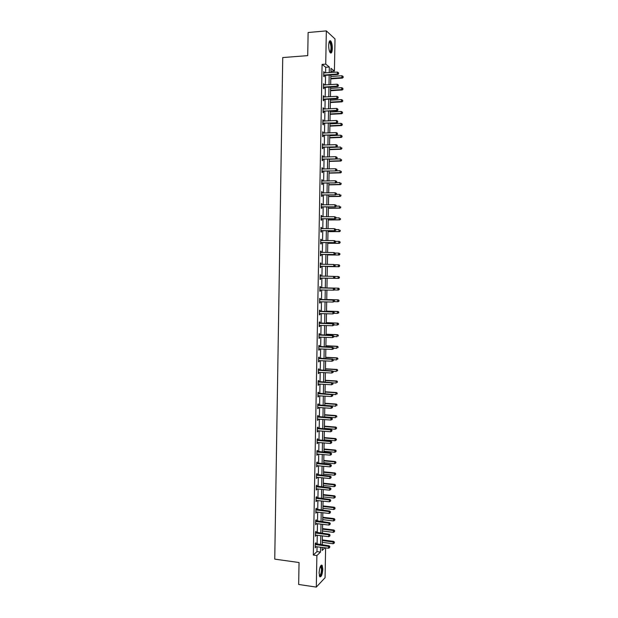 <?xml version="1.0" encoding="UTF-8"?>
<svg xmlns="http://www.w3.org/2000/svg" width="618" height="618" viewBox="0 0 618 618"><rect width="100%" height="100%" fill="white"/><g stroke="black" fill="none" stroke-linecap="round" stroke-linejoin="round"><path stroke-width="0.93" d="M319.104 572.932C319.591 567.332 320.603 564.79 322.132 565.315L322.797 569.124C322.318 574.694 321.314 577.235 319.761 576.733L319.104 572.932M328.683 45.292C328.884 41.591 329.564 40.162 330.73 40.997C331.773 42.449 332.306 44.952 332.337 48.505C332.144 52.19 331.464 53.619 330.29 52.793C329.255 51.356 328.714 48.853 328.683 45.292M325.616 547.857L325.068 577.706L316.308 587.1L298.664 584.473L299.042 562.527L274.747 559.135L282.735 57.567L307.725 55.62L308.127 32.499L326.335 30.9L335.01 38.926L334.415 71.085L330.962 68.312L330.885 72.522M330.908 71.333L334.415 71.085M325.609 72.893L325.709 67.262L322.078 64.396L313.318 555.072L316.972 551.604L317.065 546.729M317.111 544.242L317.273 535.196M317.312 532.739L317.482 523.655M317.521 521.221L317.691 512.098M317.729 509.688L317.899 500.526M317.938 498.139L318.108 488.938M318.146 486.582L318.316 477.343M318.355 475.01L318.525 465.725M318.564 463.423L318.733 454.106M318.772 451.82L318.942 442.465M318.981 440.209L319.151 430.816M319.189 428.583L319.367 419.143M319.406 416.941L319.576 407.463M319.614 405.284L319.784 395.775M319.823 393.62L319.993 384.064M320.031 381.939L320.209 372.345M320.248 370.244L320.418 360.611M320.456 358.54L320.634 348.861M320.665 346.814L320.842 337.104M320.881 335.08L321.051 325.331M321.09 323.33L321.267 313.535M321.306 311.565L321.476 301.738M321.514 299.792L321.692 289.919M321.731 288.003L321.908 278.092M321.939 276.192L322.117 266.273M322.156 264.342L322.333 254.446M322.364 252.484L322.542 242.604M322.581 240.611L322.758 230.746M322.797 228.722L322.975 218.872M323.013 216.818L323.191 206.991M323.222 204.906L323.399 195.087M323.438 192.97L323.616 183.175M323.654 181.028L323.832 171.248M323.871 169.069L324.048 159.305M324.087 157.096L324.265 147.354M324.303 145.114L324.481 135.388M324.52 133.109L324.697 123.399M324.736 121.097L324.913 111.402M324.952 109.062L325.13 99.39M325.168 97.018L325.346 87.37M325.385 84.967L325.562 75.326M324.326 72.978L323.739 71.673L323.654 76.315L324.257 76.763L324.28 75.52M324.11 85.045L323.523 83.731L323.438 88.374L324.041 88.799L324.064 87.547M323.894 97.096L323.307 95.782L323.222 100.417L323.824 100.811L323.847 99.568M323.678 109.139L323.693 108.204L323.09 107.818L323.005 112.445L323.608 112.816L323.631 111.572M323.461 121.159L323.477 120.201L322.874 119.838L322.789 124.457L323.399 124.805L323.415 123.561M323.245 133.164L323.26 132.175L322.658 131.85L322.573 136.462L323.183 136.779L323.206 135.543M323.029 145.16L323.052 144.148L322.441 143.839L322.364 148.451L322.967 148.745L322.99 147.501M322.812 157.142L322.835 156.099L322.233 155.821L322.148 160.425L322.75 160.688L322.774 159.452M322.604 169.108L322.619 168.034L322.017 167.779L321.932 172.383L322.534 172.623L322.557 171.387M322.387 181.059L322.403 179.962L321.8 179.73L321.715 184.326L322.326 184.543L322.341 183.307M322.171 192.994L322.194 191.874L321.584 191.673L321.507 196.254L322.109 196.447L322.132 195.211M321.955 204.921L321.978 203.762L321.375 203.592L321.29 208.173L321.893 208.336L321.916 207.107M321.746 216.833L321.762 215.651L321.159 215.504L321.074 220.078L321.684 220.217L321.708 218.981M321.53 228.73L321.553 227.517L320.943 227.393L320.866 231.966L321.468 232.074L321.491 230.846M320.711 240.34L321.329 240.611L321.337 239.375L320.734 239.274L320.649 243.84L321.26 243.925L321.275 242.696M321.105 252.438L321.128 251.209L320.518 251.14L320.441 255.705L321.043 255.759L321.066 254.539M320.889 264.265L320.912 263.036L320.309 262.998L320.224 267.548L320.835 267.586L320.85 266.358M320.68 276.076L320.703 274.856L320.093 274.832L320.016 279.382L320.618 279.39L320.642 278.17M320.464 287.872L320.487 286.652L319.885 286.659L319.8 291.202L320.41 291.186L320.425 289.966M320.255 299.66L320.279 298.44L319.668 298.471L319.591 303.005L320.194 302.967L320.217 301.746M320.047 311.426L320.062 310.205L319.46 310.267L319.375 314.801L319.985 314.732L320.008 313.511M319.83 323.183L319.854 321.963L319.251 322.048L319.166 326.582L319.776 326.482L319.792 325.277L319.189 325.501M319.622 334.925L319.645 333.712L319.035 333.82L318.958 338.34L319.56 338.224L319.583 337.049M319.413 346.659L319.429 345.439L318.826 345.578L318.741 350.097L319.351 349.95L319.375 348.807M319.197 358.37L319.22 357.158L318.618 357.32L318.533 361.831L319.143 361.661L319.158 360.549M318.988 370.074L319.012 368.861L318.401 369.046L318.324 373.55L318.934 373.357L318.95 372.275M318.78 381.762L318.803 380.549L318.193 380.758L318.115 385.261L318.718 385.045L318.741 383.987M318.571 393.442L318.594 392.229L317.984 392.461L317.907 396.957L318.509 396.717L318.533 395.69M318.363 405.099L318.386 403.894L317.776 404.149L317.698 408.645L318.301 408.374L318.316 407.378M318.154 416.748L318.17 415.535L317.567 415.821L317.482 420.31L318.092 420.016L318.108 419.05M317.946 428.382L317.961 427.177L317.358 427.486L317.273 431.967L317.884 431.65L317.899 430.707M317.737 440.001L317.752 438.795L317.15 439.135L317.065 443.608L317.675 443.26L317.691 442.357M317.528 451.611L317.544 450.406L316.941 450.769L316.856 455.234L317.482 453.991M317.32 463.206L317.335 462.001L316.733 462.388L316.648 466.853L317.273 465.609M317.111 474.786L317.127 473.581L316.524 473.991L316.439 478.456L317.065 477.212M316.903 486.351L316.926 485.153L316.316 485.586L316.238 490.043L316.856 488.807M316.694 497.907L316.717 496.71L316.107 497.166L316.03 501.615L316.648 500.387M316.486 509.448L316.509 508.251L315.898 508.73L315.821 513.179L316.439 511.951M316.277 520.974L316.3 519.777L315.69 520.286L315.613 524.721L316.231 523.5M316.076 532.484L316.092 531.295L315.489 531.82L315.404 536.254L316.03 535.041M315.868 543.987L315.891 542.789L315.28 543.346L315.203 547.78L315.821 546.567M316.308 587.1L316.879 555.559L320.495 552.075L320.58 547.193M313.318 555.072L316.879 555.559M322.078 64.396L325.732 64.125L326.335 30.9M329.216 72.638L329.324 66.999L325.732 64.125M320.626 544.705L320.788 535.644M320.835 533.179L321.005 524.079M321.043 521.646L321.213 512.507M321.26 510.097L321.422 500.92M321.468 498.533L321.638 489.317M321.677 486.953L321.847 477.699M321.885 475.366L322.055 466.072M322.102 463.763L322.272 454.431M322.31 452.144L322.48 442.774M322.526 440.51L322.696 431.101M322.735 428.869L322.905 419.421M322.944 417.212L323.121 407.725M323.16 405.539L323.33 396.014M323.368 393.859L323.546 384.288M323.585 382.156L323.762 372.554M323.801 370.445L323.971 360.796M324.01 358.718L324.187 349.031M324.226 346.984L324.404 337.25M324.442 335.226L324.62 325.462M324.651 323.461L324.829 313.65M324.867 311.681L325.045 301.831M325.083 299.885L325.261 289.996M325.3 288.081L325.477 278.154M325.516 276.246L325.694 266.319M325.732 264.388L325.91 254.469M325.949 252.507L326.126 242.611M326.165 240.611L326.343 230.73M326.381 228.706L326.559 218.842M326.598 216.787L326.775 206.945M326.814 204.852L326.992 195.025M327.03 192.901L327.208 183.09M327.246 180.943L327.424 171.147M327.463 168.961L327.64 159.189M327.687 156.972L327.864 147.215M327.903 144.967L328.081 135.226M328.119 132.947L328.297 123.229M328.343 120.919L328.521 111.209M328.56 108.868L328.737 99.181M328.776 96.81L328.954 87.138M329 84.728L329.178 75.079M322.202 547.409L322.148 550.483L324.96 547.772M330.839 74.963L330.669 84.62M330.622 87.03L330.445 96.709M330.398 99.081L330.221 108.776M330.182 111.124L330.004 120.834M329.958 123.144L329.78 132.878M329.742 135.157L329.564 144.906M329.525 147.154L329.34 156.918M329.301 159.135L329.124 168.915M329.085 171.101L328.907 180.904M328.869 183.052L328.683 192.87M328.645 194.994L328.467 204.828M328.428 206.922L328.251 216.771M328.212 218.834L328.034 228.699M327.996 230.73L327.81 240.618M327.779 242.611L327.594 252.515M327.563 254.485L327.378 264.404M327.339 266.335L327.161 276.277M339.444 277.837L339.236 277.088L339.444 277.837L338.679 278.386L327.123 278.193L326.945 288.112M326.907 290.035L326.729 299.931M326.69 301.878L326.513 311.735M326.474 313.705L326.296 323.523M326.258 325.524L326.08 335.296M326.041 337.32L325.864 347.053M325.833 349.108L325.655 358.803M325.616 360.881L325.439 370.537M325.4 372.646L325.222 382.256M325.184 384.388L325.006 393.967M324.968 396.123L324.798 405.655M324.759 407.841L324.581 417.335M324.543 419.545L324.365 429M324.326 431.24L324.156 440.657M324.118 442.913L323.94 452.291M323.902 454.578L323.732 463.917M323.685 466.227L323.515 475.528M323.477 477.868L323.307 487.131M323.26 489.495L323.09 498.711M323.052 501.098L322.882 510.283M322.835 512.701L322.673 521.839M322.627 524.28L322.457 533.388M322.418 535.852L322.248 544.914M325.709 67.262L329.324 66.999M316.972 551.604L320.495 552.075M323.732 72.175L324.342 72.136M323.515 84.21L324.126 84.172M323.299 96.23L323.909 96.192M323.083 108.235L323.693 108.204M322.866 120.232L323.477 120.201M322.65 132.206L323.26 132.175M322.441 144.172L323.052 144.148M322.225 156.115L322.835 156.099M322.009 168.05L322.619 168.034M321.793 179.977L322.403 179.962M321.584 191.881L322.194 191.874M321.368 203.778L321.978 203.762M321.159 215.651L321.762 215.651M320.943 227.517L321.553 227.517M320.734 239.375L321.337 239.375M320.518 251.209L321.128 251.209M320.309 263.036L320.912 263.036M320.093 274.84L320.703 274.856M320.016 279.382L320.618 279.39M319.8 291.171L320.41 291.186M319.591 302.951L320.194 302.967M319.382 314.709L319.985 314.732M319.166 326.459L319.776 326.482M318.958 338.2L319.56 338.224M318.749 349.919L319.351 349.95M318.54 361.63L319.143 361.661M318.332 373.326L318.934 373.357M318.115 385.006L318.718 385.045M317.907 396.671L318.509 396.717M317.698 408.328L318.301 408.374M317.49 419.97L318.092 420.016M317.281 431.596L317.884 431.65M317.073 443.214L317.675 443.26M316.864 454.809L317.467 454.863M316.655 466.397L317.258 466.459M316.455 477.969L317.049 478.031M316.246 489.533L316.841 489.595M316.037 501.082L316.632 501.144M315.829 512.616L316.431 512.685M315.62 524.134L316.223 524.203M315.419 535.644L316.014 535.713M315.211 547.131L315.806 547.216M324.056 74.932L324.659 75.388L337.922 74.477L337.351 74.013L323.678 75.064M338.486 73.503L338.502 72.723L338.486 73.503L337.351 74.013L337.382 72.067L323.716 72.924M324.659 75.388L323.662 75.821M337.922 74.477L338.718 73.689M338.502 72.723L337.382 72.067M330.769 78.88L342.457 78.092L341.893 77.652L341.932 75.736L330.815 76.501M330.777 78.401L341.893 77.652L343.237 77.327L343.029 76.385L343.013 77.15M341.932 75.736L343.029 76.385M343.237 77.327L342.457 78.092M329.185 41.8L329.548 41.576C331.302 41.027 332.314 50.776 330.653 52.128L329.873 52.167M329.765 51.935L330.244 51.781C331.418 48.737 331.256 45.562 329.749 42.256L329.108 42.039M330.761 52.893C332.337 51.618 331.881 42.688 330.151 41.082L329.78 40.819M320.665 565.856L321.02 565.748C321.669 565.933 321.993 567.115 321.993 569.294C321.592 574.045 320.734 576.254 319.398 575.922M319.328 575.667C320.51 575.412 321.236 573.311 321.522 569.371L320.533 566.088M319.9 576.88C321.198 575.837 321.978 573.226 322.225 569.054L321.375 565.084M323.84 86.991L324.442 87.424L337.698 86.582L337.127 86.141L323.461 87.123M338.262 85.632L338.278 84.851L338.262 85.632L337.127 86.141L337.158 84.203L323.5 84.983M324.442 87.424L323.446 87.849M337.698 86.582L338.494 85.802M338.278 84.851L337.158 84.203M323.623 99.042L324.226 99.444L337.474 98.671L336.895 98.262L323.245 99.166M324.226 99.444L323.384 99.096L323.956 99.513L323.229 99.869M338.038 97.744L338.054 96.972L338.038 97.744L336.895 98.262L336.934 96.323L323.284 97.034M337.474 98.671L338.262 97.907M338.054 96.972L336.934 96.323M330.553 90.715L342.225 89.989L341.669 89.564L341.708 87.656L330.599 88.359M330.56 90.259L341.669 89.564L343.013 89.231L342.805 88.297L342.789 89.062M341.708 87.656L342.805 88.297M343.013 89.231L342.225 89.989M330.336 102.534L342.001 101.862L341.445 101.468L341.484 99.568L330.383 100.209M330.344 102.109L341.445 101.468L342.789 101.12L342.581 100.201L342.565 100.966M341.484 99.568L342.581 100.201M342.789 101.12L342.001 101.862M323.407 111.078L337.25 110.746L336.671 110.359L323.029 111.194M324.01 111.449L323.137 111.147L323.739 111.526L323.021 111.866M337.807 109.842L337.822 109.069L337.807 109.842L336.671 110.359L336.71 108.42L323.067 109.069M337.25 110.746L338.038 109.996M337.822 109.069L336.71 108.42M323.191 123.098L337.026 122.804L322.812 123.214M337.582 121.931L337.598 121.151L337.582 121.931L336.447 122.449L336.486 120.51L322.851 121.089M323.793 123.446L322.805 123.855M337.026 122.804L337.814 122.07M337.598 121.151L336.486 120.51M322.975 135.103L336.802 134.848L322.596 135.218M337.358 133.998L337.374 133.225L337.358 133.998L336.223 134.523L336.262 132.592L322.635 133.094M323.577 135.427L322.588 135.829M336.802 134.848L337.59 134.129M337.374 133.225L336.262 132.592M330.12 114.338L341.785 113.727L341.221 113.364L341.26 111.456L330.166 112.051M330.128 113.944L341.221 113.364L342.565 113.001L342.357 112.09L342.341 112.855M341.26 111.456L342.357 112.09M342.565 113.001L341.785 113.727M329.904 126.134L341.561 125.578L340.997 125.238L341.036 123.337L329.95 123.87M329.912 125.763L340.997 125.238L342.341 124.859L342.133 123.963L342.117 124.728M341.036 123.337L342.133 123.963M342.341 124.859L341.561 125.578M329.688 137.907L341.337 137.412L340.773 137.103L340.812 135.203L329.734 135.682M329.695 137.567L340.773 137.103L342.117 136.709L341.909 135.829L341.893 136.586M340.812 135.203L341.909 135.829M342.117 136.709L341.337 137.412M329.479 149.672L341.113 149.239L340.557 148.946L340.588 147.053L329.518 147.47M329.479 149.363L340.557 148.946L341.893 148.552L341.684 147.671L341.669 148.428M341.893 148.552L341.113 149.239M329.263 161.422L340.889 161.051L340.333 160.78L340.363 158.888L329.301 159.259M329.263 161.143L340.333 160.78L341.669 160.371L341.46 159.506L341.445 160.263M341.669 160.371L340.889 161.051M329.046 173.164L340.665 172.847L340.109 172.607L340.147 170.707L336.223 170.823M329.054 172.909L340.109 172.607L341.445 172.183L341.236 171.325L341.221 172.082M341.445 172.183L340.665 172.847M328.83 184.882L340.441 184.627L339.885 184.411L339.923 182.519L336.246 182.604M328.838 184.658L339.885 184.411L341.221 183.971L341.012 183.129L340.997 183.886M341.221 183.971L340.441 184.627M328.621 196.594L340.224 196.393L339.661 196.207L339.699 194.315L336.269 194.376M328.621 196.4L339.661 196.207L340.997 195.751L340.788 194.925L340.773 195.682M340.997 195.751L340.224 196.393M328.405 208.289L340 208.15L339.444 207.988L339.475 206.095L336.246 206.142M328.405 208.119L339.444 207.988L340.773 207.524L340.564 206.698L340.557 207.455M340.773 207.524L340 208.15M328.189 219.977L339.776 219.884L339.22 219.753L339.259 217.868L336.022 217.891M328.197 219.838L339.22 219.753L340.557 219.274L340.348 218.463L340.333 219.22M340.557 219.274L339.776 219.884M327.98 231.642L339.56 231.619L338.996 231.503L339.035 229.618L335.806 229.633M327.98 231.534L338.996 231.503L340.333 231.016L340.124 230.22L340.109 230.97M340.333 231.016L339.56 231.619M327.764 243.299L339.336 243.33L338.78 243.245L338.811 241.36L335.589 241.36M327.764 243.214L338.78 243.245L340.109 242.743L339.9 241.955L339.885 242.704M339.9 241.955L339.375 241.453L340.124 241.993M340.109 242.743L339.336 243.33M327.548 254.94L339.12 255.025L338.556 254.971L338.594 253.086L335.211 253.071M327.555 254.886L338.556 254.971L339.892 254.454L339.684 253.681L339.668 254.431M339.684 253.681L338.594 253.086L339.9 253.704M339.892 254.454L339.12 255.025M327.339 266.574L338.896 266.713L338.34 266.682L338.37 264.805L334.709 264.759M327.339 266.543L338.34 266.682L339.668 266.157L339.46 265.392L339.444 266.142M339.46 265.392L338.934 264.844L339.684 265.408M339.668 266.157L338.896 266.713M327.123 278.185L338.116 278.378L338.154 276.501L334.214 276.439M338.679 278.386L338.116 278.378L339.228 277.837M339.236 277.088L338.154 276.501L339.46 277.088M338.494 288.181L326.945 287.934L338.494 288.181L339.243 288.768L339.004 289.518L339.243 288.768M334.168 289.981L337.899 290.066L337.93 288.189L339.019 288.768M339.228 289.51L338.455 290.051L339.004 289.518M334.23 301.638L337.675 301.731L337.714 299.861L338.27 299.83L326.737 299.529M338.795 300.441L338.78 301.19L339.019 300.425L337.714 299.861L326.737 299.575M339.004 301.175L338.239 301.692L338.78 301.19M338.27 299.83L339.019 300.425M334.245 313.287L337.459 313.388L337.49 311.526L338.054 311.464L326.528 311.101M338.579 312.098L338.564 312.839L338.803 312.067L337.49 311.526L326.52 311.178M338.788 312.816L337.459 313.388L338.564 312.839M338.054 311.464L338.803 312.067M334.029 324.913L337.235 325.037L337.274 323.168L337.83 323.083L326.312 322.666M338.355 323.739L338.347 324.481L338.579 323.701L337.274 323.168L326.312 322.774M338.564 324.45L337.235 325.037L338.347 324.481M337.83 323.083L338.579 323.701M322.758 147.092L336.578 146.883L322.387 147.208M337.134 146.057L335.999 146.582L336.037 144.651L337.382 145.408L337.134 146.057L337.382 145.408M322.418 145.083L336.037 144.651L337.15 145.284M323.368 147.385L322.372 147.787M336.578 146.883L337.366 146.172M322.55 159.065L336.354 158.896L322.171 159.181M336.91 158.1L335.775 158.625L335.813 156.694L337.158 157.435L336.91 158.1L337.158 157.435M322.21 157.057L335.813 156.694L336.926 157.327M323.152 159.336L322.156 159.73M336.354 158.896L337.142 158.208M322.333 171.031L336.13 170.9L321.955 171.14M336.686 170.128L335.551 170.653L335.589 168.729L336.934 169.456L336.686 170.128L336.934 169.456M321.993 169.023L335.589 168.729L336.702 169.355M322.936 171.271L321.947 171.665M336.13 170.9L336.918 170.228M322.117 182.974L335.906 182.889L321.739 183.09M336.462 182.14L335.327 182.673L335.365 180.75L336.71 181.46L336.462 182.14L336.71 181.46M322.04 181.059L335.365 180.75L336.478 181.368M322.72 183.198L321.731 183.577M335.906 182.889L336.694 182.225M321.901 194.909L335.682 194.871L321.53 195.018M336.238 194.137L335.103 194.67L335.141 192.754L336.486 193.449L336.238 194.137L336.486 193.449M321.561 192.909L335.141 192.754L336.254 193.372M322.503 195.103L321.514 195.481M335.682 194.871L336.47 194.214M321.692 206.829L335.458 206.829L321.314 206.937M336.014 206.126L334.879 206.659L334.917 204.743L336.262 205.423L336.014 206.126L336.262 205.423M321.352 204.828L334.917 204.743L336.03 205.354M322.295 206.999L321.306 207.37M321.352 204.751L321.769 204.921M335.458 206.829L336.246 206.188M321.476 218.741L335.234 218.772L321.097 218.842M335.79 218.092L334.662 218.633L334.693 216.717L336.037 217.381L335.79 218.092L336.037 217.381M321.136 216.733L334.693 216.717L335.806 217.327M322.078 218.88L321.09 219.243M321.136 216.624L321.623 216.833M335.234 218.772L336.022 218.154M321.26 230.63L335.018 230.707L320.889 230.73M335.566 230.05L334.438 230.591L334.469 228.675L335.813 229.332L335.566 230.05L335.813 229.332M320.92 228.629L334.469 228.675L335.582 229.286M321.87 230.746L320.881 231.109M320.927 228.49L321.476 228.73M335.018 230.707L335.798 230.097M321.051 242.511L334.794 242.627L320.672 242.611M335.342 241.993L334.214 242.542L334.253 240.626L335.589 241.267L335.342 241.993L335.589 241.267M320.711 240.51L334.253 240.626L335.358 241.229M321.654 242.596L320.665 242.959M334.794 242.627L335.574 242.032M320.835 254.377L334.57 254.531L320.456 254.469M335.118 253.921L333.99 254.469L334.029 252.561L335.365 253.187L335.118 253.921L335.365 253.187M320.495 252.376L334.029 252.561L335.134 253.156M321.437 254.438L320.456 254.786M320.503 252.175L321.19 252.476M334.57 254.531L335.35 253.944M320.626 266.227L334.353 266.42L320.248 266.319M334.902 265.833L333.774 266.389L333.805 264.481L335.141 265.091L334.902 265.833L335.141 265.091M320.286 264.226L333.805 264.481L334.917 265.076M321.229 266.265L320.24 266.605M320.286 264.002L321.051 264.334M334.353 266.42L335.134 265.848M320.41 278.061L334.129 278.301L320.031 278.154M334.678 277.737L333.55 278.285L333.581 276.385L334.925 276.98L334.678 277.737L334.925 276.98M320.07 276.061L333.581 276.385L334.693 276.972M321.012 278.077L320.031 278.417M320.078 275.813L320.958 276.176M334.129 278.301L334.91 277.745M334.686 289.618L334.469 288.861L334.686 289.618L333.905 290.166L319.823 289.973M334.454 289.626L333.326 290.174L333.365 288.274L333.944 288.266L319.869 287.602M319.861 287.888L333.365 288.274L334.469 288.861M320.611 289.896L319.823 290.205M334.701 288.861L333.944 288.266M334.462 301.484L334.477 300.719L334.462 301.484L333.11 302.055L319.614 301.785M334.238 301.499L333.11 302.055L333.141 300.147L333.72 300.116L319.653 299.382M319.645 299.691L333.141 300.147L334.245 300.734M319.715 301.738L320.309 301.7L319.606 301.986M334.477 300.719L333.72 300.116M334.245 313.326L334.261 312.569L334.245 313.326L332.886 313.913L319.398 313.581M334.014 313.357L332.886 313.913L332.924 312.013L333.504 311.951L319.444 311.155M319.436 311.487L332.924 312.013L334.029 312.592M320.039 313.496L319.398 313.751M334.261 312.569L333.504 311.951M334.021 325.161L334.037 324.404L334.021 325.161L332.669 325.763L319.189 325.354M333.79 325.199L332.669 325.763L332.7 323.863L333.28 323.778L319.236 322.905M319.228 323.268L332.7 323.863L333.805 324.442M334.037 324.404L333.28 323.778M333.805 336.98L333.813 336.223L333.805 336.98L332.445 337.598L318.981 337.119M333.573 337.026L332.445 337.598L332.484 335.698L333.063 335.582L319.019 334.647M319.012 335.041L332.484 335.698L333.589 336.269M319.483 337.042L318.973 337.235M333.813 336.223L333.063 335.582M333.581 348.791L333.596 348.034L333.581 348.791L332.229 349.417L318.764 348.876M333.349 348.846L332.229 349.417L332.26 347.517L332.839 347.378L318.811 346.374M318.803 346.798L332.26 347.517L333.365 348.089M319.205 348.799L318.764 348.961M333.596 348.034L332.839 347.378M333.365 360.58L333.372 359.83L333.365 360.58L332.005 361.221L318.556 360.611M333.133 360.649L332.005 361.221L332.044 359.328L332.623 359.166L318.602 358.085M318.594 358.533L332.044 359.328L333.141 359.892M333.372 359.83L332.623 359.166M333.141 372.36L333.156 371.611L333.141 372.36L331.789 373.009L318.347 372.337M332.909 372.438L331.789 373.009L331.82 371.124L332.399 370.931L318.394 369.788M318.386 370.259L331.82 371.124L332.924 371.681M333.156 371.611L332.399 370.931M333.813 336.532L337.019 336.663L337.057 334.801L337.613 334.693L326.103 334.222M338.139 335.365L338.123 336.115L338.363 335.319L337.057 334.801L326.095 334.353M337.613 334.693L338.363 335.319M333.596 348.135L336.802 348.282L336.833 346.42L337.397 346.289L325.887 345.763M337.922 346.984L337.907 347.725L338.139 346.93L336.833 346.42L325.887 345.918M337.397 346.289L338.139 346.93M333.249 359.715L336.578 359.885L336.617 358.031L337.181 357.868L325.678 357.289M337.698 358.587L337.683 359.328L337.922 358.525L336.617 358.031L325.678 357.474M337.181 357.868L337.922 358.525M332.785 371.279L336.362 371.48L336.401 369.618L336.957 369.44L325.47 368.799M337.482 370.174L337.467 370.916L337.706 370.097L336.401 369.618L325.462 369.008M336.957 369.44L337.706 370.097M332.924 384.126L332.94 383.376L332.924 384.126L331.565 384.79L318.255 384.01M332.693 384.218L331.565 384.79L331.603 382.905L332.183 382.689L318.185 381.468M318.17 381.978L331.603 382.905L332.708 383.461M332.94 383.376L332.183 382.689M332.7 395.875L332.716 395.126L332.7 395.875L331.348 396.555L317.93 395.744M332.469 395.976L331.348 396.555L331.387 394.67L331.966 394.423L317.976 393.141M317.961 393.674L331.387 394.67L332.484 395.226M332.716 395.126L331.966 394.423M332.484 407.617L332.499 406.868L332.484 407.617L331.132 408.305L317.714 407.432M332.252 407.725L331.132 408.305L331.163 406.42L331.75 406.157L317.76 404.805M317.752 405.362L331.163 406.42L332.268 406.968M332.499 406.868L331.75 406.157M332.268 419.344L332.275 418.587L332.268 419.344L330.908 420.039L317.505 419.104M332.036 419.46L330.908 420.039L330.947 418.162L331.526 417.868L317.552 416.447M317.544 417.034L330.947 418.162L332.044 418.71M332.275 418.587L331.526 417.868M317.335 428.691L330.73 429.881L330.692 431.758L317.297 430.754M317.343 428.081L331.31 429.564L330.73 429.881L331.827 430.429L331.812 431.179L331.827 430.429M332.059 430.298L331.31 429.564M330.692 431.758L331.812 431.179M317.127 440.34L330.514 441.592L330.476 443.469L317.088 442.403M317.134 439.699L331.094 441.252L330.514 441.592L331.611 442.133L331.596 442.882L331.611 442.133M331.843 442.001L331.094 441.252M330.476 443.469L331.596 442.882M316.918 451.974L330.29 453.295L330.259 455.165L316.879 454.029M316.934 451.302L330.877 452.924L330.29 453.295L331.395 453.828L331.379 454.578L331.395 453.828M331.627 453.682L330.877 452.924M330.259 455.165L331.379 454.578M316.71 463.593L330.074 464.975L330.043 466.845L316.671 465.648M316.725 462.89L330.661 464.581L330.074 464.975L331.171 465.508L331.163 466.258L331.171 465.508M331.402 465.354L330.661 464.581M330.043 466.845L331.163 466.258M332.329 382.82L336.146 383.052L336.177 381.198L336.74 380.989L325.261 380.294M337.266 381.754L337.25 382.496L337.482 381.669L336.177 381.198L325.253 380.541M336.74 380.989L337.482 381.669M325.014 393.898L335.929 394.616L335.96 392.77L336.524 392.53L325.053 391.781M337.042 393.311L337.026 394.052L337.266 393.218L335.96 392.77L325.045 392.051M336.524 392.53L337.266 393.218M324.798 405.393L335.713 406.173L335.744 404.319L336.308 404.064L324.836 403.253M336.825 404.86L336.81 405.601L337.049 404.759L335.744 404.319L324.836 403.554M336.308 404.064L337.049 404.759M324.589 416.88L335.497 417.706L335.528 415.86L336.092 415.574L324.628 414.717M336.609 416.401L336.594 417.135L336.833 416.285L335.528 415.86L324.628 415.041M336.092 415.574L336.833 416.285M324.38 428.351L335.273 429.232L335.311 427.386L335.875 427.077L324.419 426.165M336.393 427.919L336.377 428.66L336.617 427.795L335.311 427.386L324.411 426.513M336.377 428.66L335.273 429.232M335.875 427.077L336.617 427.795M324.172 439.807L335.056 440.742L335.095 438.896L335.659 438.571L324.211 437.598M336.177 439.429L336.161 440.17L336.401 439.298L335.095 438.896L324.203 437.969M336.161 440.17L335.056 440.742M335.659 438.571L336.401 439.298M323.963 451.256L334.84 452.237L334.879 450.398L335.443 450.043L324.002 449.016M335.953 450.924L335.945 451.665L336.177 450.785L334.879 450.398L323.994 449.417M335.945 451.665L334.84 452.237M335.443 450.043L336.177 450.785M323.755 462.681L334.624 463.724L334.662 461.885L335.226 461.507L323.793 460.425M335.736 462.411L335.728 463.145L335.96 462.256L334.662 461.885L323.786 460.85M335.728 463.145L334.624 463.724M335.226 461.507L335.96 462.256M316.501 475.196L329.857 476.648L329.827 478.517L316.462 477.25M316.516 474.47L330.445 476.231L329.857 476.648L330.954 477.173L330.939 477.923L330.954 477.173M331.186 477.011L330.445 476.231M329.827 478.517L330.939 477.923M323.546 474.106L334.408 475.196L334.446 473.357L335.01 472.955L323.585 471.82M335.52 473.882L335.512 474.616L335.744 473.72L334.446 473.357L323.577 472.276M335.512 474.616L334.408 475.196M335.01 472.955L335.744 473.72M316.292 486.783L329.641 488.305L329.61 490.174L316.254 488.838M316.308 486.034L330.221 487.865L329.641 488.305L330.738 488.83L330.723 489.58L330.738 488.83M330.97 488.653L330.221 487.865M329.61 490.174L330.723 489.58M323.338 485.509L334.191 486.652L334.23 484.821L334.794 484.388L323.376 483.199M335.304 485.339L335.296 486.072L335.528 485.169L334.23 484.821L323.368 483.685M335.296 486.072L334.191 486.652M334.794 484.388L335.528 485.169M316.084 498.363L329.425 499.947L329.394 501.808L316.053 500.418M316.099 497.583L330.004 499.483L329.425 499.947L330.522 500.472L330.506 501.213L330.522 500.472M330.754 500.279L330.004 499.483M329.394 501.808L330.506 501.213M323.129 496.903L333.983 498.1L334.014 496.269L334.577 495.814L323.168 494.57M335.087 496.779L335.08 497.513L335.311 496.602L334.014 496.269L323.16 495.08M335.08 497.513L333.983 498.1M334.577 495.814L335.311 496.602M315.875 509.927L329.209 511.58L329.178 513.442L315.844 511.974M315.891 509.124L329.788 511.086L329.209 511.58L330.306 512.098L330.29 512.84L330.306 512.098M330.537 511.897L329.788 511.086M329.178 513.442L330.29 512.84M322.92 508.282L333.766 509.533L333.797 507.702L334.361 507.224L322.959 505.926M334.871 508.212L334.863 508.946L335.095 508.019L333.797 507.702L322.951 506.459M334.863 508.946L333.766 509.533M334.361 507.224L335.095 508.019M315.674 521.484L328.992 523.191L328.961 525.053L315.636 523.523M315.69 520.65L329.572 522.673L328.992 523.191L330.089 523.709L330.074 524.45L330.089 523.709M330.321 523.5L329.572 522.673M328.961 525.053L330.074 524.45M322.712 519.653L333.55 520.951L333.581 519.12L334.145 518.626L322.758 517.266M334.655 519.63L334.647 520.364L334.886 519.429L333.581 519.12L322.743 517.83M334.647 520.364L333.55 520.951M334.145 518.626L334.886 519.429M315.466 533.017L328.776 534.794L328.745 536.656L315.427 535.064M315.481 532.16L329.363 534.253L328.776 534.794L329.873 535.304L329.857 536.053L329.873 535.304M330.105 535.088L329.363 534.253M328.745 536.656L329.857 536.053M322.503 531.001L333.334 532.353L333.372 530.53L333.929 530.005L322.55 528.599M334.446 531.032L334.431 531.766L334.67 530.823L333.372 530.53L322.534 529.186M334.431 531.766L333.334 532.353M333.929 530.005L334.67 530.823M315.257 544.543L328.56 546.382L328.529 548.243L315.219 546.582M315.273 543.655L329.147 545.818L328.56 546.382L329.657 546.891L329.641 547.633L329.657 546.891M329.888 546.667L329.147 545.818M328.529 548.243L329.641 547.633M322.295 542.349L333.117 543.747L333.156 541.924L333.72 541.376L322.341 539.916M334.23 542.426L334.214 543.152L334.454 542.202L322.326 540.526M334.214 543.152L333.117 543.747M333.72 541.376L334.454 542.202M323.786 75.01L324.388 75.466M323.569 87.068L324.172 87.501M322.92 123.16L323.523 123.515M322.704 135.164L323.307 135.489M322.488 147.154L323.098 147.455M322.279 159.135L322.882 159.405M322.063 171.093L322.666 171.34M321.847 183.036L322.449 183.26M321.63 194.971L322.241 195.164M321.422 206.891L322.024 207.061M321.205 218.795L321.808 218.934M320.989 230.684L321.599 230.8M320.781 242.565L321.383 242.65M320.603 252.414L321.128 252.476M320.564 254.431L321.175 254.492M320.387 264.272L320.997 264.311M320.356 266.281L320.958 266.312M320.178 276.107L320.781 276.122M320.139 278.115L320.75 278.123M319.962 287.934L320.572 287.918M320.232 287.988L320.835 287.98M319.931 289.935L320.533 289.919M319.753 299.738L320.356 299.707M320.024 299.8L320.626 299.769M319.545 311.542L320.147 311.48M319.807 311.603L320.41 311.542M319.506 313.535L319.9 313.496M319.328 323.322L319.939 323.237M319.599 323.384L320.201 323.299M319.12 335.087L319.722 334.979M319.382 335.157L319.993 335.041M318.911 346.845L319.514 346.706M319.174 346.914L319.776 346.775M318.695 358.587L319.305 358.425M318.965 358.656L319.568 358.494M318.486 370.313L319.097 370.128M318.749 370.383L319.359 370.197M318.278 382.024L318.88 381.816M318.54 382.094L319.151 381.885M318.069 393.728L318.672 393.488M318.332 393.797L318.942 393.558M317.861 405.416L318.463 405.153M318.123 405.485L318.726 405.223M317.652 417.088L318.255 416.802M317.915 417.158L318.517 416.872M317.436 428.745L318.046 428.436M317.706 428.822L318.309 428.506M317.227 440.395L317.837 440.055M317.498 440.472L318.1 440.132M317.019 452.028L317.629 451.665M317.289 452.106L317.891 451.743M316.81 463.647L317.42 463.261M317.08 463.724L317.683 463.338M316.601 475.25L317.212 474.84M316.872 475.327L317.474 474.918M316.401 486.845L317.003 486.405M316.663 486.922L317.266 486.49M316.192 498.417L316.795 497.961M316.455 498.502L317.057 498.038M315.983 509.989L316.586 509.502M316.246 510.066L316.849 509.587M315.775 521.538L316.385 521.028M316.037 521.623L316.648 521.113M315.566 533.079L316.177 532.538M315.829 533.164L316.439 532.631M315.358 544.605L315.968 544.041M315.62 544.69L316.231 544.134M330.73 40.997L330.112 41.051M323.871 74.971L324.473 75.427M329.031 42.31L329.749 42.256M329.216 42.009L329.548 41.576M320.626 566.08L321.02 565.748M320.456 566.242L320.997 566.32M323.623 87.045L324.226 87.47"/></g></svg>
